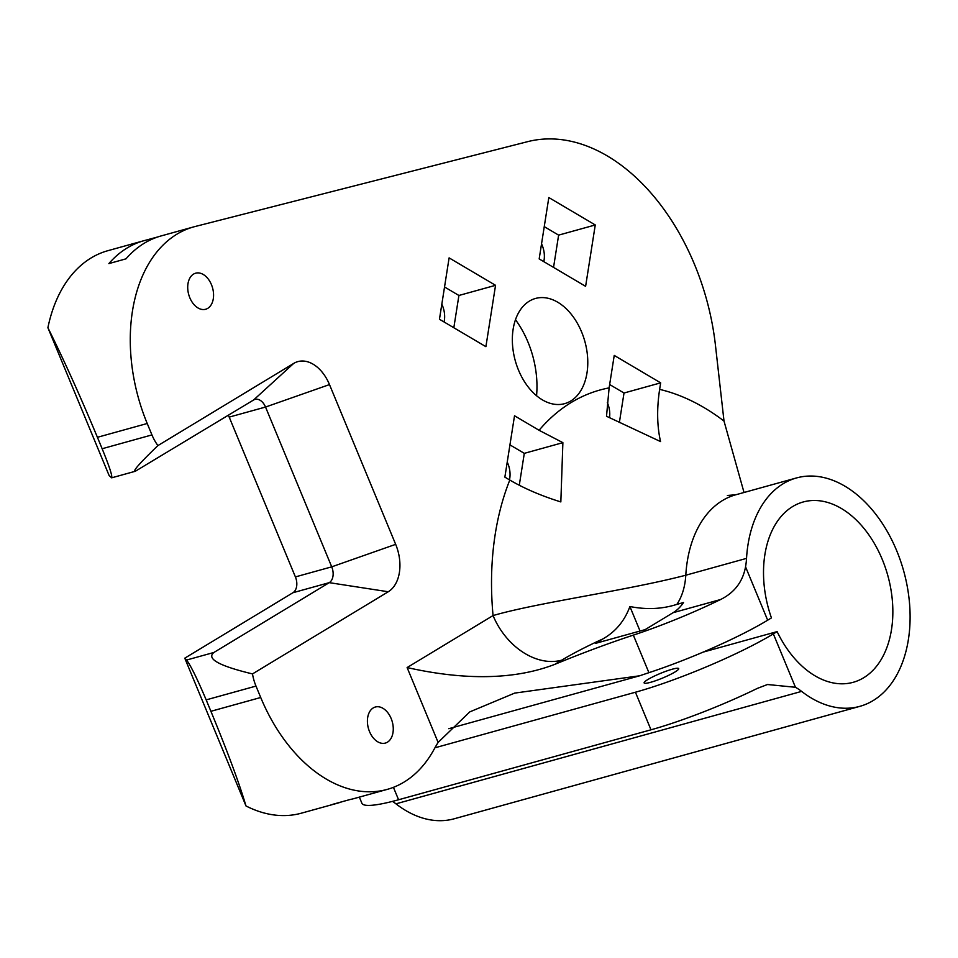 <?xml version="1.0" encoding="UTF-8"?>
<svg xmlns="http://www.w3.org/2000/svg" width="958" height="958" viewBox="0 0 958 958"><rect width="100%" height="100%" fill="white"/><g stroke="black" fill="none" stroke-linecap="round" stroke-linejoin="round"><path stroke-width="1.44" d="M703.124 652.123L777.118 631.609L773.345 633.897A106.039 14.526 157.5 0 1 635.429 692.227L650.985 729.804A106.039 14.526 -22.5 0 0 757.383 688.383L767.466 684.515L795.451 687.281A62.378 41.266 74.5 0 1 801.618 691.389A118.505 78.4 74.5 0 0 859.841 706.345A118.505 78.4 74.5 0 0 903.741 571.207A118.505 78.4 74.5 0 0 796.529 477.934A118.505 78.4 74.5 0 0 746.533 558.382L685.796 575.219C626.879 590.607 537.965 602.486 493.059 615.563A62.378 45.984 -121.2 0 0 561.771 660.146C572.728 653.56 586.44 646.482 602.905 638.914C615.623 631.693 624.616 620.892 629.897 606.522C646.542 609.815 662.194 609.096 676.875 604.378L683.521 602.534A62.378 41.266 -105.5 0 1 673.103 612.689L645.141 629.622L595.553 643.357L602.905 638.914M650.985 729.804L398.576 799.762L393.427 787.332M359.358 797.116L361.896 803.259A106.039 14.526 -22.5 0 0 398.576 799.762M640.04 631.035L629.897 606.522M673.103 612.689L720.584 599.528A106.039 14.526 157.5 0 1 633.346 635.118A180.882 24.776 -22.5 0 0 554.826 664.349L561.771 660.146M720.584 599.528C734.439 592.655 742.761 581.757 745.552 566.813A62.378 41.266 74.5 0 0 746.533 558.382M509.8 480.054L504.866 477.132L514.518 415.772L539.079 430.286L562.885 442.656L560.837 501.92C541.569 495.945 524.553 488.652 509.8 480.054A255.726 169.183 74.5 0 0 493.059 615.563L407.114 667.558C445.099 676.049 503.597 684.18 554.826 664.349M859.841 706.345L454.164 818.791A118.505 78.4 -105.5 0 1 395.953 803.834L801.618 691.389M392.517 801.379A62.378 41.266 -105.5 0 1 395.953 803.834M341.898 801.774A149.699 99.033 -105.5 0 1 337.42 803.199L301.351 813.186A149.699 99.033 -105.5 0 1 245.99 805.953C239.249 783.213 227.561 751.659 210.904 711.303L206.174 699.879C197.252 678.779 190.714 665.499 186.582 660.038L184.774 658.17L245.99 805.953M184.774 658.17L292.932 592.727A12.478 8.251 74.5 0 0 295.399 576.908L229.202 417.113A12.478 8.251 74.5 0 0 228.327 415.281M47.9 327.732L109.116 475.515L111.667 477.826C112.529 476.114 109.356 466.414 102.147 448.727L97.417 437.303C80.52 396.684 64.018 360.16 47.9 327.732A149.699 99.033 -105.5 0 1 107.895 250.685L143.951 240.686A149.699 99.033 -105.5 0 1 145.257 240.338L157.938 236.901M407.114 667.558L438.117 742.414L469.755 711.902L514.686 693.101L639.669 675.785A180.882 24.776 157.5 0 1 648.913 672.684A106.039 14.526 -22.5 0 0 767.669 620.197L771.441 617.91A93.561 61.899 -105.5 0 1 803.199 501.98A93.561 61.899 -105.5 0 1 887.827 575.614A93.561 61.899 -105.5 0 1 853.171 682.312A93.561 61.899 -105.5 0 1 777.118 631.609M609.12 387.894L614.234 355.418L660.661 382.853L659.631 389.379C656.733 408.659 657.032 426.059 660.553 441.578L606.51 416.251L609.12 387.894A255.726 169.183 74.5 0 0 539.079 430.286M744.031 492.496L724.009 421.065L715.434 345.167A199.599 132.048 74.5 0 0 527.666 141.652L195.061 226.531A149.699 99.033 74.5 0 0 193.756 226.878A149.699 99.033 74.5 0 0 147.221 423.496L151.951 434.92A37.422 24.752 74.5 0 0 157.914 445.59C139.784 463.049 132.24 471.611 135.294 471.276L253.595 399.989A12.478 8.251 -105.5 0 1 254.996 399.39A12.478 8.251 -105.5 0 1 265.534 407.042L331.719 566.837A12.478 8.251 -105.5 0 1 329.253 582.656L213.897 652.47C206.209 658.745 219.083 665.894 252.493 673.917L388.253 591.757A37.422 24.752 74.5 0 0 395.666 544.348L329.492 384.589A37.422 24.752 74.5 0 0 293.675 363.429L157.914 445.59M252.493 673.917A37.422 24.752 74.5 0 0 255.99 686.084L260.72 697.496A149.699 99.033 74.5 0 0 387.224 789.392A149.699 99.033 74.5 0 0 434.106 749.288A187.121 123.786 74.5 0 1 438.117 742.414M529.379 301.111A54.582 36.105 -105.5 0 1 543.94 297.651A54.582 36.105 -105.5 0 1 584.859 341.407A54.582 36.105 -105.5 0 1 572.297 399.989A54.582 36.105 -105.5 0 1 519.044 371.381A54.582 36.105 -105.5 0 1 529.379 301.111M495.549 285.316L485.898 346.676L439.459 319.254L449.11 257.882L495.549 285.316L458.906 295.471L453.829 327.732M585.613 286.334L539.174 258.911L548.826 197.54L595.265 224.962L585.613 286.334M373.249 707.926A18.717 12.382 -105.5 0 1 375.344 707.016A18.717 12.382 -105.5 0 1 392.265 721.745A18.717 12.382 -105.5 0 1 385.344 743.085A18.717 12.382 -105.5 0 1 368.914 729.996A18.717 12.382 -105.5 0 1 373.249 707.926M193.552 274.096A18.717 12.382 -105.5 0 1 195.648 273.186A18.717 12.382 -105.5 0 1 212.568 287.915A18.717 12.382 -105.5 0 1 205.647 309.254A18.717 12.382 -105.5 0 1 189.217 296.166A18.717 12.382 -105.5 0 1 193.552 274.096M639.669 675.785L448.799 728.691M635.429 692.227L434.932 747.803M672.229 669.223A18.717 2.563 157.5 0 1 678.695 668.6A18.717 2.563 157.5 0 1 662.397 678.132A18.717 2.563 157.5 0 1 644.123 682.922A18.717 2.563 157.5 0 1 653.476 676.516A18.717 2.563 157.5 0 1 672.229 669.223M609.516 417.736A19.962 13.208 74.5 0 0 607.312 402.54M536.552 395.738A79.215 52.403 74.5 0 0 515.476 319.697M337.42 803.199A149.699 99.033 -105.5 0 1 332.833 804.289L349.969 799.547A149.699 99.033 74.5 0 0 354.544 798.445L387.224 789.392M148.502 239.512L148.957 240.626M193.756 226.878L161.088 235.943A149.699 99.033 74.5 0 0 126.001 258.84L108.877 263.594A149.699 99.033 -105.5 0 1 143.951 240.686M444.536 286.981L458.906 295.471M444.069 321.972A19.962 13.208 74.5 0 0 441.83 304.189M660.661 382.853L624.017 393.008L619.383 422.478M609.647 384.529L624.017 393.008M595.265 224.962L558.622 235.129L553.544 267.39M544.252 226.639L558.622 235.129M543.785 261.63A19.962 13.208 74.5 0 0 541.545 243.835M509.931 444.871L524.301 453.35L519.284 485.263M562.885 442.656L524.301 453.35M509.464 479.85A19.962 13.208 74.5 0 0 507.237 462.067M676.875 604.378A62.378 41.266 74.5 0 0 685.796 575.219A118.505 78.4 -105.5 0 1 735.792 494.771L796.529 477.934M648.913 672.684L633.346 635.118M724.009 421.065A255.726 169.183 74.5 0 0 659.631 389.379M767.669 620.197L745.552 566.813M773.345 633.897L795.451 687.281M147.221 423.496L97.417 437.303M260.72 697.496L210.904 711.303M255.99 686.084L206.174 699.879M253.595 399.989L293.675 363.429M229.202 417.113L265.534 407.042L329.492 384.589M295.399 576.908L331.719 566.837L395.666 544.348M292.932 592.727L329.253 582.656L388.253 591.757M151.951 434.92L102.147 448.727M213.897 652.47L186.582 660.038M727.385 495.466L735.792 494.771M135.294 471.276L111.667 477.826"/></g></svg>
